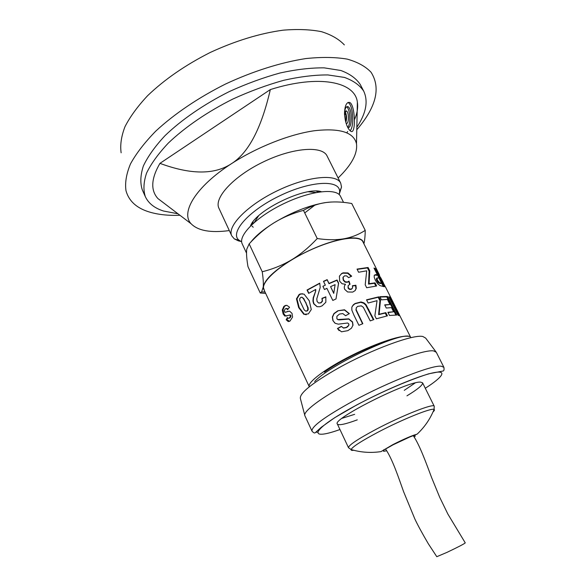 <?xml version="1.0" encoding="UTF-8"?>
<svg xmlns="http://www.w3.org/2000/svg" width="586" height="586" viewBox="0 0 586 586"><rect width="100%" height="100%" fill="white"/><g stroke="black" fill="none" stroke-linecap="round" stroke-linejoin="round"><path stroke-width="0.88" d="M433.01 411.936C434.475 410.581 434.819 409.746 434.065 409.431C431.611 407.607 402.348 419.378 378.036 432.197C361.489 440.98 352.516 446.759 351.095 449.535L351.095 449.535C350.875 450.334 351.747 450.575 353.71 450.268M348.509 447.719L351.095 449.535C360.873 452.443 370.85 453.132 381.025 451.601L392.869 444.62C404.091 438.958 412.17 435.471 417.093 434.167L417.093 434.167C424.608 427.143 430.263 418.895 434.065 409.431L434.248 406.266C434.116 402.963 402.633 415.269 376.146 429.282C357.672 439.156 348.458 445.294 348.509 447.719L337.368 424.015C331.346 419.459 408.237 380.636 420.572 382.123L422.587 382.819C422.997 384.921 417.789 389.25 406.962 395.821M415.166 382.966L404.267 390.342M354.647 414.331L342.092 418.294M357.27 419.847C345.388 424.249 338.759 425.641 337.368 424.015M304.918 415.811L304.896 415.76C302.332 411.35 325.149 394.73 358.039 378.117C390.869 361.474 424.667 349.534 433.53 350.875L436.314 352.296M413.24 435.625C419.693 444.928 426.571 464.09 431.604 477.561L439.683 497.243L447.887 514.098L465.262 542.885C464.134 543.94 458.047 547.097 447.001 552.364L436.79 556.7L428.249 543.647C422.206 533.326 417.752 525.137 414.895 519.079L403.608 491.72C398.678 477.949 392.452 458.977 385.485 448.942M386.247 288.488L375.838 268.901L379.237 274.46L362.895 241.776C359.738 234.444 333.786 238.627 306.676 251.79C279.522 264.857 260.125 282.591 263.912 289.623L309.24 386.672C307.123 382.431 325.809 368.36 351.783 355.38C377.721 342.363 403.754 334.086 409.489 336.569C401.813 331.486 331.112 363.855 314.653 381.545M398.077 315.261L388.818 296.765L389.932 297.227L399.147 315.649L398.077 315.261M368.118 303.028L366.528 299.827L378.783 296.846L380.49 300.266L379.083 314.272L385.822 312.646L387.427 315.854L376.358 318.799L374.864 315.795L377.047 300.655L368.118 303.028M337.902 310.748L344.509 309.774L349.329 313.635L345.608 315.729L342.81 313.583L339.462 314.052L336.935 316.257L336.862 318.601L337.814 319.546L348.787 318.835L352.523 321.919L353.014 325.062L351.49 328.145L347.894 330.651L341.484 331.801L337.448 328.519L341.338 326.343L343.484 327.955L346.355 327.391L348.758 325.398L348.809 323.904L347.637 323.003L338.312 324.168L335.185 323.296L332.914 320.623L332.335 317.033L333.939 313.547L337.902 310.748L344.473 310.016L349.146 313.737M283.829 306.434L286.796 305.291L289.55 307.225L287.638 309.672L286.356 308.558L285.367 308.756L284.254 310.573L284.913 312.309L289.572 311.137L292.011 313.356L292.568 317.063L289.982 321.069L288.231 321.567L286.166 319.758L287.374 317.531L288.341 318.345L289.425 317.912L290.341 316.491L290.231 315.554L289.718 315.078L284.855 316.088L283.148 313.957L282.284 310.038L283.829 306.434L285.858 305.328M358.595 272.241L357.035 269.099L368.074 267.487L369.751 270.835L369.055 283.697L375.069 282.862L376.637 285.997L366.675 287.733L365.21 284.789L366.711 270.805L358.595 272.241M325.34 285.14L323.479 281.331L327.142 279.632L329.002 283.448L337.06 279.991L338.62 283.17L335.99 298.955L332.804 300.442L326.9 288.341L324.454 289.521L322.893 286.32L325.34 285.14L322.893 286.32M309.269 300.765L311.276 309.547L308.382 313.898L303.826 314.308L298.67 307.599L296.457 298.853L299.094 294.509L300.362 293.916L304.061 294.121L309.269 300.765M410.793 337.58L394.869 305.767M315.488 290.839L315.744 289.425L308.668 293.374L307.042 290.004L319.729 283.148L320.22 287.418L316.77 298.882L317.107 301.526L318.667 303.05L320.784 302.735L322.271 301.072L321.948 298.362L325.838 296.831L325.86 302.23L322.161 305.819L319.883 306.72L317.063 306.698L313.693 303.797L312.946 301.087L313.18 297.849L315.715 290.978L315.744 289.425M343.088 272.834L347.945 272.922L351.695 276.174L348.575 277.669L346.685 275.918L344.59 275.816L343.132 277.339L343.499 279.91L345.3 281.807L347.476 281.961L348.978 281.119L350.047 284.203L348.15 285.631L348.267 287.719L349.586 289.037L351.366 289.066L352.596 287.873L352.442 285.719L355.9 285.25L356.266 288.305L355.197 290.546L352.735 292.092L347.608 291.975L344.693 289.338C343.967 287.448 344.231 285.763 345.491 284.298L342.085 283.741L339.646 281.199L339.419 276.24L341.535 273.618L343.088 272.834L342.847 273.186L347.637 273.288L351.241 276.387M377.421 274.929L373.985 268.066L375.274 268.571L384.365 286.752L380.043 285.638L377.728 283.807L375.318 280.218L374.249 277.354L374.205 275.545L375.531 274.607L377.421 274.929L376.717 275.339L375.751 275.112L376.446 274.695M379.237 274.46L379.574 275.625M366.008 304.669L373.831 319.626L370.227 320.886L363.357 307.32L361.298 305.841L357.709 306.368L356.339 307.643L356.149 309.694L362.844 323.692L358.918 325.311L353.929 315.158L351.842 310.126L351.834 307.232L353.343 304.757L355.131 303.475L361.049 301.966L363.965 302.889L366.008 304.669L365.657 305.028L373.363 319.788M381.435 299.842L379.86 296.684L387.5 296.472L396.788 315.034L389.492 315.473L387.895 312.279L393.58 311.781L391.507 307.635L386.262 308.024L384.68 304.859L389.932 304.5L387.405 299.431L381.435 299.842M384.841 305.167L389.932 304.5M388.042 312.572L393.58 311.781M380.014 296.999L386.797 296.882L395.836 314.96M386.797 296.882L387.5 296.472M352.281 306.163L354.926 303.782L360.742 302.31L363.628 303.24L365.657 305.028M356.339 307.643L355.951 309.987L362.558 323.809M380.6 277.537L383.295 282.65M374.403 275.083L375.751 275.112M374.41 268.908L383.244 286.342M376.988 277.925L376.205 279.2L377.831 282.291L378.944 283.17L380.863 283.624L381.567 283.214L378.974 278.028L376.988 277.925L377.377 280.196L379.625 282.752L381.567 283.214M378.944 283.17L379.625 282.752M377.831 282.291L378.505 281.873M376.71 280.613L377.377 280.196M376.205 279.2L376.871 278.775M374.557 268.974L375.274 268.571M339.58 275.933L341.338 273.948L342.847 273.186M344.832 285.316L345.271 284.628M352.538 286.019L355.555 285.616L355.944 288.664L355.123 290.612M348.165 285.609L348.047 288.048L349.351 289.367L351.109 289.403L352.105 288.62M343.381 276.804L342.92 277.669L343.293 280.24L345.081 282.137L347.234 282.305L348.707 281.47L349.703 284.335M347.637 273.288L347.945 272.922M355.555 285.616L355.9 285.25M317.187 306.712L314.015 303.87L313.261 301.167L313.473 297.944L315.715 290.978M318.667 303.05L321.011 302.859L322.468 301.211L322.139 298.516L325.904 297.036M308.888 293.249L307.364 290.092L319.795 283.375M398.846 313.964L399.073 314.374M398.246 312.873L398.934 313.92M397.33 311.122L398.407 312.792M396.656 309.782L397.513 311.027M396.334 309.115L396.847 309.686M306.251 314.748L304.324 314.272L299.19 307.555L296.963 298.823L299.541 294.524L302.295 293.659M306.353 311.107L307.379 310.866L308.185 309.796L308.155 307.84L303.709 298.479L301.695 297.263M304.207 309.891L305.724 311.093L306.932 310.866L307.76 309.789L307.738 307.826L305.789 302.852L303.284 298.45L301.746 297.27L300.889 297.336L299.732 298.596L299.783 300.552L304.207 309.891M302.178 297.285L301.746 297.27M303.709 298.479L303.284 298.45M308.155 307.84L307.738 307.826M308.185 309.796L307.76 309.789M307.379 310.866L306.932 310.866M299.541 294.524L299.094 294.509M296.963 298.823L296.457 298.853M299.19 307.555L298.67 307.599M304.324 314.272L303.826 314.308M324.461 289.521L323.003 286.525M323.582 281.536L327.149 279.881L329.01 283.69L336.943 280.291L338.503 283.47L337.016 292.832M333.749 293.381L335.111 284.642L330.57 286.642L333.749 293.381L334.613 287.711M330.57 286.642L333.749 293.147M357.167 269.377L367.459 267.912L369.129 271.259L368.528 284.107L374.447 283.28L375.846 286.071M374.447 283.28L375.069 282.862M368.528 284.107L369.055 283.697M369.129 271.259L369.751 270.835M367.459 267.912L368.074 267.487M286.898 315.986L285.565 315.876L283.866 313.737L282.994 309.833L284.503 306.266M289.125 318.154L290.099 317.737L291 316.33L290.378 314.916L289.11 315.158M289.557 321.34L286.876 319.538L287.719 317.949M285.858 312.148L288.151 311.291M288.019 309.159L287.023 308.404L286.107 308.544M282.994 309.833L282.284 310.038M283.866 313.737L283.148 313.957M285.565 315.876L284.855 316.088M290.378 314.916L289.718 315.078M290.883 315.393L290.231 315.554M291 316.33L290.341 316.491M290.099 317.737L289.425 317.912M286.876 319.538L286.166 319.758M288.935 321.362L288.231 321.567M286.408 312.008L285.719 312.192M287.023 308.404L286.356 308.558M334.745 322.952L333.09 320.754L332.496 317.18L334.057 313.715L337.954 310.954M339.118 330.621L337.609 328.643L341.44 326.512L343.572 328.123L346.392 327.574L347.894 326.636L348.97 324.776M337.118 319.004L337.946 319.729L339.77 319.875L348.743 319.07L352.45 322.154L352.889 325.611M366.638 300.047L378.212 297.263L379.911 300.677L378.615 314.653L385.251 313.056L386.723 316M385.251 313.056L385.822 312.646M378.615 314.653L379.083 314.272M379.911 300.677L380.49 300.266M378.212 297.263L378.783 296.846M389.236 297.6L389.932 297.227M262.228 271.75C272.951 269.077 282.745 265.092 291.608 259.81C273.955 270.791 264.498 279.874 263.231 287.045C263.568 283.683 263.231 278.584 262.228 271.75L249.16 243.871L246.743 249.248L246.56 251.357C246.413 255.1 246.882 260.199 247.981 266.659L260.235 292.985L261.634 291.894L263.231 287.045L264.608 291.103M317.238 238.546C327.369 240.033 336.276 240.106 343.967 238.773C327.64 241.952 310.184 248.962 291.608 259.81C300.442 254.47 308.983 247.38 317.238 238.546L303.482 210.367C292.48 213.341 282.635 217.509 273.94 222.87C265.26 228.284 257.005 235.279 249.16 243.871M363.62 243.234C362.895 238.304 356.347 236.817 343.967 238.773C351.644 237.381 358.735 234.576 365.232 230.364C365.159 235.953 364.719 240.436 363.913 243.82M265.678 293.403L260.235 292.985M250.735 242.194C255.547 235.982 263.282 229.544 273.94 222.87C292.231 211.92 309.591 205.137 326.014 202.522L330.973 202.038M365.232 230.364L351.739 203.496L349.095 203.071C340.796 201.767 333.104 201.584 326.014 202.522C318.286 203.591 310.778 206.206 303.482 210.367M253.211 227.214L252.039 226.167M251.365 225.185L251.123 224.665M324.439 372.147C346.326 355.878 396.041 334.709 407.512 336.291M343.528 202.368L340.525 196.354C336.745 187.791 310.382 190.728 283.485 203.803C256.522 216.769 237.85 235.594 242.216 243.879L246.523 253.115M354.413 119.822C357.218 113.413 358.207 107.516 357.365 102.147C355.072 81.806 319.224 74.122 270.329 89.577C261.385 128.4 248.383 153.129 231.338 163.765C214.425 174.87 190.626 174.738 159.949 163.355C151.107 178.54 150.434 190.274 157.927 198.566L165.032 203.957M270.329 89.577L159.949 163.355M338.115 177.976C351.585 164.974 357.709 153.576 356.493 143.797C353.768 132.194 339.66 127.851 314.169 130.766C289.359 134.326 256.778 147.211 231.338 163.765C195.841 186.626 180.29 212.601 191.109 223.749C198.009 230.781 210.748 233.052 229.309 230.576M346.78 132.766L347.688 131.506M344.502 114.087C344.722 105.919 346.414 102.03 349.571 102.411C355.35 104.352 356.112 134.634 350.985 131.352L350.487 131.066C347.315 128.275 345.322 122.613 344.502 114.087M356.837 127.287C366.118 113.31 368.411 101.253 363.701 91.116C359.767 85.197 353.343 80.634 344.429 77.418L327.86 74.935C314.748 74.876 300.061 76.663 283.814 80.282C266.996 84.955 250.01 91.211 232.84 99.049C207.532 111.721 185.015 127.155 168.38 143.021C158.454 153.547 151.188 163.56 146.581 173.06C143.563 182.048 143.145 189.923 145.343 196.676C148.507 203.386 154.565 208.169 163.531 211.026L177.954 213.765M344.348 44.895C338.95 39.167 331.324 34.764 321.487 31.681C310.441 29.483 297.651 28.985 283.133 30.172C259.869 33.351 235.594 40.771 210.308 52.432C185.462 65.009 164.571 79.425 147.628 95.679C137.673 106.322 130.129 116.651 124.986 126.671C121.287 136.296 120.005 145.006 121.141 152.799M319.538 191.937L318.447 191.204M251.892 223.383L251.79 224.687M344.634 112.615L345.865 114.46L346.121 119.771L345.191 119.822M345.865 114.46L344.517 114.534M346.121 119.771L345.469 121.038M345.828 122.401C346.985 118.475 346.744 114.863 345.088 111.56M346.077 123.228L346.275 123.331C349.058 124.73 349.139 111.736 346.348 110.908L344.487 113.157M347.652 127.191C351.102 124.884 350.252 108.498 346.575 106.864M347.747 127.382L347.754 127.382C352.376 129.718 352.523 108.058 347.886 106.674C346.319 106.264 345.198 107.985 344.509 111.845M350.091 130.744C354.647 126.349 352.977 104.044 347.923 102.528M339.338 194.025L341.521 187.059L340.73 183.184L327.091 156.023C322.373 145.475 292.897 147.54 263.253 161.956C233.543 176.232 213.612 198.053 218.952 208.301L231.763 235.858L234.305 238.883L238.37 240.846L241.124 241.498M340.73 183.184C336.401 173.397 307.093 176.291 277.2 190.816C247.255 205.217 226.782 226.394 231.763 235.858M339.199 194.581L339.602 192.018C340.664 179.463 311.217 180.481 279.639 195.849C247.973 211.048 228.892 233.492 239.388 240.458L241.644 241.74M321.333 191.703C305.76 186.106 255.774 210.271 250.493 225.947M356.786 129.784C376.249 107.062 381.01 87.893 371.063 72.268C365.605 66.46 357.658 62.072 347.227 59.113C335.434 57.113 321.633 56.93 305.826 58.571C281.009 62.387 253.027 71.192 225.573 84.01C198.471 97.569 174.189 114.028 155.788 131.103C144.683 142.471 136.252 153.4 130.495 163.89C126.334 173.896 124.833 182.854 125.997 190.743C128.861 201.027 136.589 208.096 149.196 211.956C157.956 214.615 168.204 215.721 179.946 215.274M363.701 91.116L360.244 84.487C356.266 78.473 349.791 73.807 340.84 70.488L324.226 67.859C311.093 67.712 296.399 69.419 280.152 72.964C263.348 77.579 246.384 83.791 229.243 91.606C203.994 104.264 181.55 119.727 165.003 135.681C155.136 146.266 147.928 156.352 143.38 165.948C140.413 175.024 140.054 182.993 142.295 189.849L145.343 196.676M339.961 429.523C306.236 441.632 311.122 429.333 356.588 405.08C384.204 390.225 417.979 376.058 432.834 372.886C447.887 369.605 443.309 376.761 425.297 388.269M441.258 366.206L443.91 367.334C444.269 369.766 443.946 370.997 442.95 371.026L428.505 373.861C404.399 381.625 377.758 393.829 356.493 405.08L334.599 417.759L321.282 427.26L315.217 432.746C314.557 433.34 313.481 432.79 311.986 431.106C311.312 426.601 325.01 416.595 353.08 401.08C388.372 381.882 432.182 364.836 441.258 366.206M317.612 432.153L316.081 432.278M304.742 415.13L300.406 398.619C299.278 393.36 311.972 383.156 338.481 368.008C371.656 349.432 413.496 334.108 422.821 336.496L425.648 338.078L435.896 351.732M368.396 309.76L368.762 309.401M380.168 283.463L380.863 283.053M306.2 302.874L305.789 302.852M316.162 192.501L308.361 191.761M258.594 215.816L254.331 222.394M318.22 192.142L316.359 191.095M253.093 221.676L252.764 223.786M319.956 191.849L319.553 191.344M304.735 212.93L315.422 204.69M320.381 191.82L319.934 191.402M422.587 382.819L434.248 406.266M413.635 435.222L415.269 436.006L414.251 437.185M386.672 450.766L383.596 451.315L383.998 449.55M417.093 434.167L409.526 437.112L393.221 444.737L381.025 451.601M443.91 367.334L436.292 352.245M311.986 431.106L304.896 415.76M385.625 287.235L394.832 305.643M374.857 275.024L375.531 274.607M307.115 310.998L306.661 310.998M300.772 293.945L300.362 293.916M285.257 305.65L284.606 305.804M289.828 317.956L289.147 318.139M396.81 309.598L398.326 312.646M265.033 292.018L261.634 291.894M356.493 143.797L357.365 102.147M319.978 191.856L319.59 191.351M345.689 110.944L346.348 110.908M346.787 106.733L347.886 106.674M347.967 102.499L349.556 102.411M191.109 223.749L157.927 198.566M339.602 192.018L341.521 187.059M239.388 240.458L234.305 238.883M251.797 224.167L251.438 225.024M319.121 191.622L320.022 191.871"/></g></svg>
